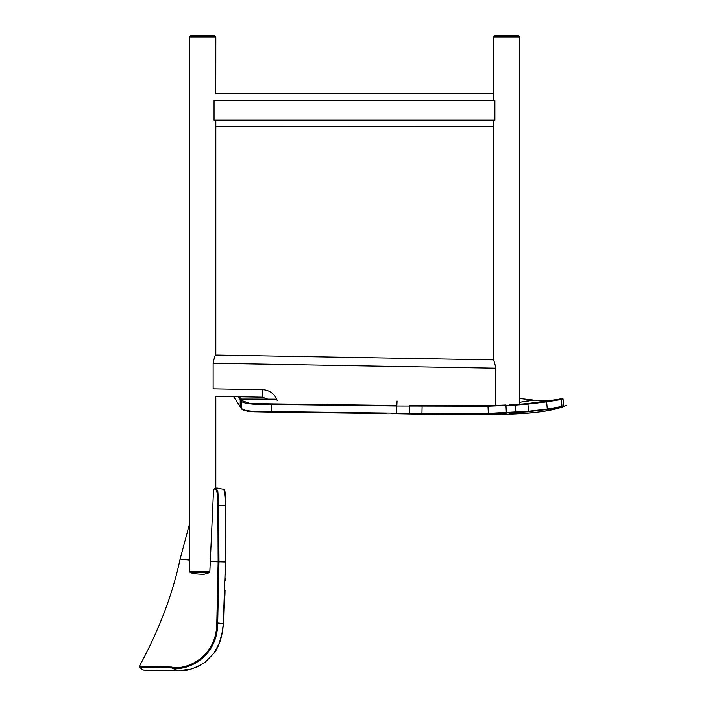 <?xml version="1.0" encoding="UTF-8"?>
<svg xmlns="http://www.w3.org/2000/svg" width="706" height="706" viewBox="0 0 706 706"><rect width="100%" height="100%" fill="white"/><g stroke="black" fill="none" stroke-linecap="round" stroke-linejoin="round"><path stroke-width="1.06" d="M397.063 401.07L396.843 405.482L265.535 403.779L248.997 403.188L242.008 400.629L240.984 399.058L276.681 399.181M391.839 413.663L456.782 414.325L488.146 413.928L528.097 411.827L561.296 407.256L562.02 406.674L561.42 399.499L560.626 399.031L562.223 398.502L563.026 398.961L563.22 406.63M560.361 407.565L549.683 409.303M552.56 409.092L556.46 408.509M562.444 406.921C554.501 409.771 545.473 411.21 538.766 412.004C516.554 415.34 463.162 415.066 396.737 413.734L435.69 414.351C462.086 414.81 484.448 414.819 502.796 414.369C518.054 413.919 530.003 413.134 538.625 412.022L549.224 410.407L562.638 406.85L566.591 405.173L561.588 407.177M386.473 413.592L271.466 412.11L271.025 412.101L271.475 411.58C253.419 412.004 243.332 410.892 241.223 408.245L240.208 406.674L240.216 399.578L241.249 401.158C243.579 403.735 253.675 404.803 271.528 404.379L271.475 411.58L396.693 413.195L396.684 413.734M272.11 403.858L271.528 404.379L396.843 405.994L396.843 405.482L396.693 413.195L409.312 413.372L409.48 405.659L487.961 405.685L505.964 404.997L506.361 413.239L505.964 404.997M239.546 396.79L240.984 399.049L240.225 399.587L240.984 399.049M532.227 400.134L519.519 402.314L533.842 400.205M509.653 404.873L527.408 403.611L560.626 399.031M396.86 405.482L385.838 405.332M415.004 405.729L499.654 405.288M210.317 561.447L218.145 561.844L217.88 505.505C218.516 494.862 216.371 486.849 214.015 489.346L213.574 489.311L209.841 571.472L209.355 572.672L204.334 574.137A50.903 50.903 0 0 1 202.622 574.172A50.903 50.903 180 0 1 190.355 572.672L199.41 572.672M177.488 670.488L147.148 670.665M147.404 670.656L147.986 670.647M148.878 670.638L149.407 670.629M151.922 670.603L152.902 670.594M214.165 652.918L219.389 642.954L222.364 631.543L223.308 623.601L222.364 631.543L219.389 642.954L214.165 652.918L204.669 662.607L197.636 666.738L190.744 669.138L180.418 670.444L190.744 669.138L197.636 666.738L204.669 662.607M225.752 505.717L225.523 561.897L225.752 505.717C226.017 499.548 225.558 488.287 223.272 489.205L224.464 490.705L225.029 493.035L225.426 498.665L225.426 562.594M225.408 565.859L225.391 567.995M225.364 571.357L225.338 574.869M225.293 578.055L225.285 579.264M225.276 579.432L225.267 580.561M225.073 590.172L224.923 595.52M180.418 670.444C186.163 671.388 194.415 668.67 205.19 662.272L214.271 652.882C217.925 648.249 222.302 638.295 223.414 623.61L225.523 561.976L223.414 623.61C222.302 638.295 217.925 648.249 214.271 652.882L205.19 662.272C194.415 668.67 186.163 671.388 180.418 670.444L177.594 670.497L171.832 667.973L139.576 667.02L139.514 666.093C159.229 629.54 172.758 593.896 180.092 559.161L189.42 524.355M218.145 561.764L225.426 561.976L223.308 623.601L217.704 622.913L218.975 561.835L218.622 505.487L217.863 491.402C216.716 488.896 215.612 487.961 214.571 488.605L214.015 489.346M225.426 561.897L225.717 505.717L224.393 490.52M218.975 561.835L218.145 561.844L216.821 622.842C216.883 657.833 185.316 670.656 171.646 667.064L139.514 666.093M171.646 667.064L171.832 667.973C185.457 671.68 217.81 658.46 217.704 622.913L216.821 622.842M294.684 356.415L493.106 359.875C493.935 360.387 494.827 363.158 495.797 368.179L213.141 363.246C214.112 358.251 215.003 355.515 215.824 355.039L286.018 356.265M285.392 356.248L297.773 356.468M215.824 36.95L214.174 35.3L191.07 35.3L189.42 36.95L215.824 36.95L215.78 93.827M189.42 36.95L189.42 571.472L209.841 571.472M214.571 488.605L217.907 488.111L215.824 488.031L213.574 489.311M519.519 36.95L517.869 35.3L494.756 35.3L493.106 36.95L519.519 36.95L519.519 404.282M493.106 36.95L493.106 100.349M493.106 120.152L493.106 359.875L215.824 355.039L215.824 120.152M277.22 400.584A15.806 15.806 0 0 0 262.482 389.721L213.141 388.865C216.23 398.581 216.23 398.581 213.141 388.865L213.141 363.246M495.797 405.438L495.797 368.179M494.88 120.152C492.929 128.668 492.929 128.668 494.88 120.152L494.88 100.349C492.929 91.833 492.929 91.833 494.88 100.349L214.059 100.349C216.001 91.833 216.001 91.833 214.059 100.349L214.059 120.152C216.001 128.668 216.001 128.668 214.059 120.152L494.88 120.152M493.106 126.753L215.824 126.753L493.15 126.674M242.688 409.568L244.576 410.539L250.136 411.536L271.033 412.101L247.497 411.219C243.155 410.168 241.09 409.224 241.302 408.395L240.269 406.797A0.83 0.803 -32.5 0 0 240.269 406.797L240.269 406.797A0.83 0.803 -32.5 0 1 240.269 406.797A0.83 0.803 -32.5 0 1 240.199 406.665L233.642 396.693M242.008 400.629L241.249 401.158L241.223 408.245L241.981 408.748L241.223 408.245M238.434 396.772L240.216 399.578M240.278 406.824A0.83 0.803 -32.5 0 1 240.269 406.797L241.302 408.395C241.09 409.224 243.155 410.168 247.497 411.219L266.303 412.039L254.531 411.819M240.208 406.674L240.967 407.177L240.208 406.674M519.519 398.502L532.695 399.975M396.851 405.994L488.181 406.197L515.742 405.076L527.938 404.106L527.408 403.611M409.303 413.901L409.312 413.372L488.349 413.389L487.961 405.685M488.146 413.928L488.349 413.389L528.538 411.28L527.938 404.106L546.629 401.873L545.932 401.387M421.932 414.069L422.1 406.329M503.122 413.398L506.317 413.248L506.634 412.701L506.361 413.239M456.782 414.325L456.879 413.787M561.42 399.499L563.026 398.961L563.626 406.135L547.3 409.03L546.629 401.873L561.42 399.499M528.097 411.827L528.538 411.28L528.097 411.827L528.538 411.28L547.3 409.03L546.691 409.604M561.296 407.256L562.02 406.674M515.327 404.573L515.901 412.807L509.511 413.134M180.092 559.161L189.42 560.052M139.576 667.02A9.91 9.902 -56.4 0 0 145.78 670.691L180.215 670.453M225.443 505.717L217.88 505.505M209.355 572.672L190.355 572.672L189.42 571.472M267.433 399.031L262.35 397.187L262.482 389.721M267.6 403.806L265.535 403.779M269.268 412.083L266.339 412.048M386.464 413.592L271.122 412.101M271.536 403.858L265.571 403.779M515.901 412.807L546.744 409.595L562.894 406.727M561.42 407.238L563.256 406.612M557.837 399.446L562.223 398.502L563.026 398.961M533.427 400.125L545.932 400.681L553.857 400.011M556.063 399.684L550.442 400.461M514.506 404.626L512.627 404.732M502.822 405.147L503.404 405.12M146.619 670.294L175.167 670.497M225.752 504.79L225.761 503.572M225.761 502.751L225.761 502.257M225.761 501.41L225.761 500.757M225.752 500.104L225.744 499.274M225.717 497.968L225.638 496.106M225.576 495.144L225.496 494.297M225.443 493.829L225.364 493.256M225.258 492.664L225.099 491.958M223.272 489.205L215.824 488.031L215.824 396.375L262.35 397.187M493.106 93.748L215.824 93.748"/></g></svg>
